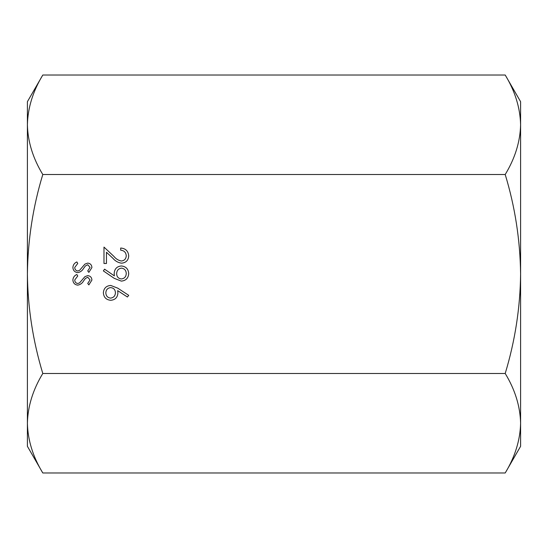 <?xml version="1.0" encoding="UTF-8"?>
<svg xmlns="http://www.w3.org/2000/svg" width="548" height="548" viewBox="0 0 548 548"><rect width="100%" height="100%" fill="white"/><g stroke="black" fill="none" stroke-linecap="round" stroke-linejoin="round"><path stroke-width="0.82" d="M42.792 472.972C32.942 456.772 27.811 440.188 27.4 423.227L27.4 274C27.845 239.894 32.976 206.733 42.792 174.517C32.942 158.31 27.811 141.733 27.4 124.773L27.4 101.688L42.792 75.028C32.935 91.269 27.804 107.853 27.4 124.773L27.4 274C27.784 307.695 32.914 340.856 42.792 373.483C32.935 389.724 27.804 406.308 27.4 423.227L27.4 446.312L42.792 472.972L505.208 472.972C515.065 456.731 520.196 440.147 520.6 423.227L520.6 274C520.155 239.894 515.024 206.733 505.208 174.517C515.065 158.276 520.196 141.692 520.6 124.773L520.6 274C520.216 307.695 515.086 340.856 505.208 373.483C515.058 389.69 520.189 406.267 520.6 423.227L520.6 446.312L505.208 472.972M505.208 75.028L520.6 101.688L520.6 124.773C520.189 107.812 515.058 91.228 505.208 75.028L42.792 75.028M105.839 292.865C106.011 295.961 107.607 297.715 110.621 298.119C113.683 297.66 115.286 295.845 115.423 292.673C115.258 289.604 113.655 287.919 110.621 287.604C107.607 288.015 106.017 289.769 105.839 292.865M126.252 273.527C126.095 270.376 124.499 268.575 121.457 268.123C118.368 268.643 116.772 270.513 116.662 273.747C116.793 276.87 118.389 278.603 121.457 278.946C124.506 278.494 126.109 276.685 126.252 273.527M83.618 280.871C82.289 283.248 80.344 284.665 77.782 285.131C74.747 284.768 73.117 283.042 72.884 279.966C73.103 277.391 74.418 275.562 76.843 274.466L77.754 275.993L74.74 279.966C74.816 282.021 75.836 283.2 77.809 283.508L79.583 282.864L84.926 276.637L87.68 275.623C90.324 275.904 91.735 277.391 91.906 280.083L88.844 284.898L87.728 283.432L90.05 279.898L87.762 277.247L85.42 278.439L83.618 280.871M103.367 292.748C103.771 288.269 106.216 285.83 110.71 285.44L117.717 288.138L128.725 295.338L127.417 297.002L117.669 290.632L117.902 293.132C117.512 297.516 115.135 299.9 110.751 300.283C106.189 299.866 103.73 297.352 103.367 292.748M113.963 256.45C115.943 258.916 118.409 260.437 121.361 261.012C124.417 260.629 126.047 258.889 126.252 255.779C125.972 252.388 124.115 250.525 120.683 250.189L120.683 248.025C125.581 248.422 128.259 251.046 128.725 255.889C128.396 260.341 126.006 262.766 121.553 263.177C118.108 262.691 115.224 261.067 112.902 258.293L106.456 252.258L106.456 263.485L103.983 263.485L103.983 247.093L113.963 256.45M128.725 273.637C128.335 278.192 125.862 280.686 121.314 281.11L114.231 278.336L103.367 270.911L104.565 269.178L114.374 275.884L114.189 273.349C114.525 268.876 116.909 266.41 121.334 265.958C125.917 266.431 128.376 268.993 128.725 273.637M83.618 268.349C82.289 270.726 80.344 272.144 77.782 272.609C74.747 272.24 73.117 270.52 72.884 267.438C73.103 264.869 74.418 263.033 76.843 261.937L77.754 263.472L74.74 267.438C74.816 269.493 75.836 270.678 77.809 270.986L79.583 270.335L84.926 264.109L87.68 263.102C90.324 263.382 91.735 264.869 91.906 267.554L88.844 272.377L87.728 270.911L90.05 267.376L87.762 264.725L85.42 265.917L83.618 268.349M42.792 373.483L505.208 373.483M42.792 174.517L505.208 174.517"/></g></svg>
